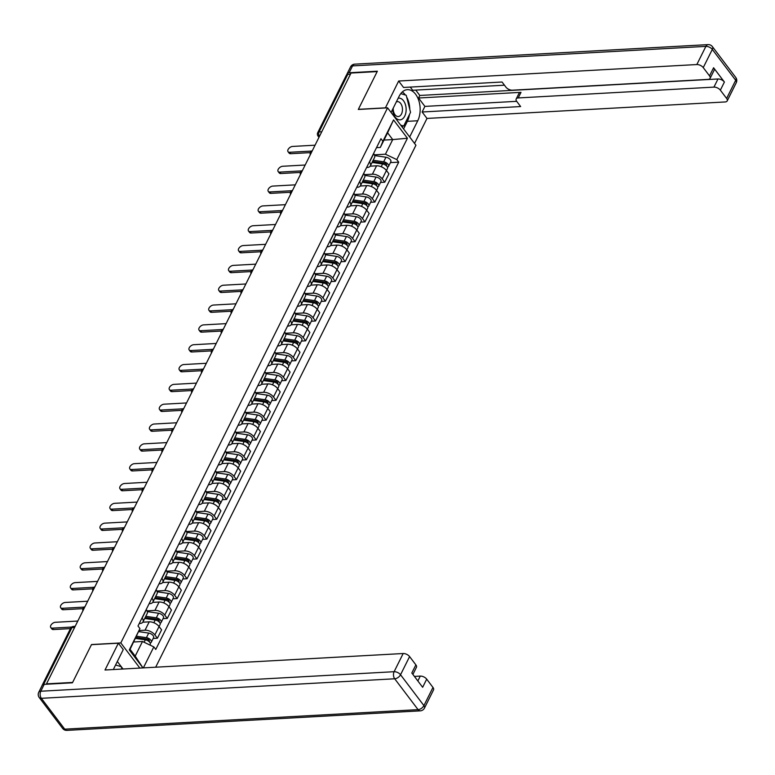 <?xml version="1.0" encoding="UTF-8"?>
<svg xmlns="http://www.w3.org/2000/svg" width="775" height="775" viewBox="0 0 775 775"><rect width="100%" height="100%" fill="white"/><g stroke="black" fill="none" stroke-linecap="round" stroke-linejoin="round"><path stroke-width="1.16" d="M155.678 667.207L415.923 145.245L387.587 107.841L120.803 642.93L91.508 644.548L72.627 682.426L46.481 683.87L351.036 73.034L377.173 71.591L358.292 109.459L387.587 107.841M321.751 131.779L319.087 131.924A3.352 1.782 26.5 0 0 317.74 132.612L346.444 75.03A3.352 1.782 26.5 0 1 347.791 74.352L319.087 131.924A3.352 2.073 86.8 0 0 319.377 136.526M350.455 74.197L347.791 74.352M42.044 685.643A3.352 1.782 -153.5 0 0 41.889 685.865A3.352 1.782 -153.5 0 0 41.802 686.127M139.112 630.559L145.032 630.23A7.711 4.098 26.5 0 1 154.874 634.919L157.393 638.242L161.578 629.852L159.059 626.529A7.711 4.098 -153.5 0 0 149.217 621.841L142.833 622.199M143.007 621.899L147.192 613.509A7.711 4.098 -153.5 0 0 146.339 609.731L142.154 618.121A7.711 4.098 26.5 0 1 143.007 621.899A7.711 4.098 26.5 0 1 139.907 623.478L139.248 623.507M153.159 638.474L157.393 638.242M147.017 610.845L154.922 610.409A7.711 4.098 26.5 0 1 164.765 615.088L167.284 618.411L171.459 610.022L168.94 606.699A7.711 4.098 -153.5 0 0 159.098 602.02L152.714 602.369M151.91 598.126L152.036 598.3A7.711 4.098 26.5 0 1 152.898 602.068A7.711 4.098 26.5 0 1 149.798 603.648L149.139 603.686M163.05 618.644L167.284 618.411M152.898 602.068L157.083 593.679A7.711 4.098 -153.5 0 0 156.221 589.911L156.085 589.736M156.908 591.015L164.804 590.579A7.711 4.098 26.5 0 1 174.646 595.258L177.165 598.581L181.35 590.201L178.831 586.869A7.711 4.098 -153.5 0 0 168.989 582.19L162.605 582.538M161.791 578.295L161.927 578.47A7.711 4.098 26.5 0 1 162.779 582.248A7.711 4.098 26.5 0 1 159.679 583.817L159.02 583.856M172.932 598.823L177.165 598.581M162.779 582.248L166.964 573.858A7.711 4.098 -153.5 0 0 166.102 570.08L165.976 569.906M166.79 571.185L174.685 570.749A7.711 4.098 26.5 0 1 184.528 575.438L187.056 578.76L191.231 570.371L188.713 567.048A7.711 4.098 -153.5 0 0 178.87 562.359L172.486 562.718M171.682 558.465L171.808 558.639A7.711 4.098 26.5 0 1 172.67 562.417A7.711 4.098 26.5 0 1 169.57 563.987L168.902 564.026M182.822 578.993L187.056 578.76M172.67 562.417L176.845 554.028A7.711 4.098 -153.5 0 0 175.993 550.25L175.857 550.076M176.681 551.364L184.576 550.928A7.711 4.098 26.5 0 1 194.418 555.607L196.937 558.93L201.122 550.541L198.603 547.218A7.711 4.098 -153.5 0 0 188.761 542.539L182.377 542.887M181.563 538.644L181.699 538.819A7.711 4.098 26.5 0 1 182.551 542.587A7.711 4.098 26.5 0 1 179.451 544.166L178.792 544.205M192.704 559.163L196.937 558.93M182.551 542.587L186.736 534.198A7.711 4.098 -153.5 0 0 185.874 530.429L185.748 530.255M186.562 531.534L194.457 531.098A7.711 4.098 26.5 0 1 204.3 535.777L206.818 539.1L211.003 530.71L208.485 527.387A7.711 4.098 -153.5 0 0 198.642 522.708L192.258 523.057M191.444 518.814L191.58 518.988A7.711 4.098 26.5 0 1 192.442 522.757A7.711 4.098 26.5 0 1 189.342 524.336L188.674 524.375M202.595 539.342L206.818 539.1M192.442 522.757L196.618 514.377A7.711 4.098 -153.5 0 0 195.765 510.599L195.629 510.425M196.453 511.703L204.348 511.267A7.711 4.098 26.5 0 1 214.191 515.947L216.709 519.279L220.894 510.89L218.376 507.567A7.711 4.098 -153.5 0 0 208.533 502.878L202.139 503.237M201.335 498.984L201.471 499.158A7.711 4.098 26.5 0 1 202.323 502.936A7.711 4.098 26.5 0 1 199.223 504.506L198.565 504.544M212.476 519.512L216.709 519.279M202.323 502.936L206.508 494.547A7.711 4.098 -153.5 0 0 205.646 490.769L205.52 490.594M206.334 491.883L214.229 491.437A7.711 4.098 26.5 0 1 224.072 496.126L226.591 499.449L230.776 491.059L228.257 487.737A7.711 4.098 -153.5 0 0 218.414 483.058L212.03 483.406M211.217 479.163L211.352 479.328A7.711 4.098 26.5 0 1 212.214 483.106A7.711 4.098 26.5 0 1 209.114 484.685L208.446 484.714M222.357 499.681L226.591 499.449M212.214 483.106L216.39 474.717A7.711 4.098 -153.5 0 0 215.537 470.948L215.402 470.774M216.215 472.052L224.12 471.617A7.711 4.098 26.5 0 1 233.963 476.296L236.482 479.618L240.667 471.229L238.138 467.906A7.711 4.098 -153.5 0 0 228.296 463.227L221.912 463.576M221.108 459.333L221.233 459.507A7.711 4.098 26.5 0 1 222.096 463.276A7.711 4.098 26.5 0 1 218.996 464.855L218.337 464.893M232.248 479.851L236.482 479.618M222.096 463.276L226.281 454.886A7.711 4.098 -153.5 0 0 225.418 451.118L225.292 450.943M226.106 452.222L234.002 451.786A7.711 4.098 26.5 0 1 243.844 456.465L246.363 459.798L250.548 451.408L248.029 448.076A7.711 4.098 -153.5 0 0 238.187 443.397L231.803 443.755M230.989 439.502L231.124 439.677A7.711 4.098 26.5 0 1 231.977 443.455A7.711 4.098 26.5 0 1 228.877 445.024L228.218 445.063M242.129 460.03L246.363 459.798M231.977 443.455L236.162 435.066A7.711 4.098 -153.5 0 0 235.309 431.287L235.174 431.113M235.987 432.392L243.892 431.956A7.711 4.098 26.5 0 1 253.735 436.645L256.254 439.968L260.429 431.578L257.91 428.255A7.711 4.098 -153.5 0 0 248.068 423.567L241.684 423.925M240.88 419.672L241.006 419.847A7.711 4.098 26.5 0 1 241.868 423.625A7.711 4.098 26.5 0 1 238.768 425.204L238.109 425.233M252.02 440.2L256.254 439.968M241.868 423.625L246.053 415.235A7.711 4.098 -153.5 0 0 245.191 411.457L245.055 411.293M245.878 412.571L253.774 412.135A7.711 4.098 26.5 0 1 263.616 416.814L266.135 420.137L270.32 411.748L267.801 408.425A7.711 4.098 -153.5 0 0 257.959 403.746L251.575 404.095M250.761 399.852L250.897 400.026A7.711 4.098 26.5 0 1 251.749 403.794A7.711 4.098 26.5 0 1 248.649 405.373L247.99 405.412M261.902 420.37L266.135 420.137M251.749 403.794L255.934 395.405A7.711 4.098 -153.5 0 0 255.072 391.637L254.946 391.462M255.76 392.741L263.655 392.305A7.711 4.098 26.5 0 1 273.498 396.984L276.026 400.317L280.201 391.927L277.683 388.595A7.711 4.098 -153.5 0 0 267.84 383.916L261.456 384.274M260.652 380.021L260.778 380.196A7.711 4.098 26.5 0 1 261.64 383.974A7.711 4.098 26.5 0 1 258.54 385.543L257.872 385.582M271.793 400.549L276.026 400.317M261.64 383.974L265.815 375.584A7.711 4.098 -153.5 0 0 264.963 371.806L264.827 371.632M265.651 372.911L273.546 372.475A7.711 4.098 26.5 0 1 283.388 377.163L285.907 380.486L290.092 372.097L287.573 368.774A7.711 4.098 -153.5 0 0 277.731 364.085L271.347 364.444M270.533 360.191L270.669 360.365A7.711 4.098 26.5 0 1 271.521 364.143A7.711 4.098 26.5 0 1 268.421 365.713L267.762 365.752M281.674 380.719L285.907 380.486M271.521 364.143L275.706 355.754A7.711 4.098 -153.5 0 0 274.844 351.976L274.718 351.802M275.532 353.09L283.427 352.654A7.711 4.098 26.5 0 1 293.27 357.333L295.788 360.656L299.973 352.267L297.455 348.944A7.711 4.098 -153.5 0 0 287.612 344.265L281.228 344.613M280.414 340.37L280.55 340.545A7.711 4.098 26.5 0 1 281.412 344.313A7.711 4.098 26.5 0 1 278.312 345.892L277.644 345.931M291.565 360.888L295.788 360.656M281.412 344.313L285.588 335.924A7.711 4.098 -153.5 0 0 284.735 332.155L284.599 331.981M285.423 333.26L293.318 332.824A7.711 4.098 26.5 0 1 303.161 337.503L305.679 340.826L309.864 332.446L307.346 329.113A7.711 4.098 -153.5 0 0 297.503 324.434L291.109 324.783M290.305 320.54L290.441 320.714A7.711 4.098 26.5 0 1 291.293 324.483A7.711 4.098 26.5 0 1 288.193 326.062L287.535 326.101M301.446 341.068L305.679 340.826M291.293 324.483L295.478 316.103A7.711 4.098 -153.5 0 0 294.616 312.325L294.49 312.151M295.304 313.429L303.199 312.993A7.711 4.098 26.5 0 1 313.042 317.673L315.561 321.005L319.746 312.616L317.227 309.293A7.711 4.098 -153.5 0 0 307.384 304.604L301 304.963M300.187 300.71L300.322 300.884A7.711 4.098 26.5 0 1 301.184 304.662A7.711 4.098 26.5 0 1 298.084 306.232L297.416 306.27M311.327 321.238L315.561 321.005M301.184 304.662L305.36 296.273A7.711 4.098 -153.5 0 0 304.507 292.495L304.372 292.32M305.185 293.609L313.09 293.173A7.711 4.098 26.5 0 1 322.933 297.852L325.452 301.175L329.637 292.785L327.108 289.463A7.711 4.098 -153.5 0 0 317.266 284.783L310.882 285.132M310.077 280.889L310.203 281.054A7.711 4.098 26.5 0 1 311.066 284.832A7.711 4.098 26.5 0 1 307.966 286.411L307.307 286.44M321.218 301.407L325.452 301.175M311.066 284.832L315.251 276.442A7.711 4.098 -153.5 0 0 314.388 272.674L314.262 272.5M315.076 273.778L322.972 273.343A7.711 4.098 26.5 0 1 332.814 278.022L335.333 281.344L339.518 272.955L336.999 269.632A7.711 4.098 -153.5 0 0 327.157 264.953L320.772 265.302M319.959 261.059L320.094 261.233A7.711 4.098 26.5 0 1 320.947 265.002A7.711 4.098 26.5 0 1 317.847 266.581L317.188 266.619M331.099 281.577L335.333 281.344M320.947 265.002L325.132 256.612A7.711 4.098 -153.5 0 0 324.279 252.844L324.144 252.669M324.957 253.948L332.863 253.512A7.711 4.098 26.5 0 1 342.705 258.191L345.224 261.524L349.399 253.134L346.88 249.802A7.711 4.098 -153.5 0 0 337.038 245.123L330.654 245.481M329.85 241.228L329.976 241.403A7.711 4.098 26.5 0 1 330.838 245.181A7.711 4.098 26.5 0 1 327.738 246.75L327.079 246.789M340.99 261.756L345.224 261.524M330.838 245.181L335.023 236.792A7.711 4.098 -153.5 0 0 334.161 233.013L334.025 232.839M334.848 234.118L342.744 233.682A7.711 4.098 26.5 0 1 352.586 238.371L355.105 241.693L359.29 233.304L356.771 229.981A7.711 4.098 -153.5 0 0 346.929 225.302L340.545 225.651M339.731 221.398L339.867 221.572A7.711 4.098 26.5 0 1 340.719 225.351A7.711 4.098 26.5 0 1 337.619 226.93L336.96 226.959M350.872 241.926L355.105 241.693M340.719 225.351L344.904 216.961A7.711 4.098 -153.5 0 0 344.042 213.183L343.916 213.018M344.73 214.297L352.625 213.861A7.711 4.098 26.5 0 1 362.477 218.54L364.996 221.863L369.171 213.474L366.653 210.151A7.711 4.098 -153.5 0 0 356.81 205.472L350.426 205.821M349.622 201.578L349.748 201.752A7.711 4.098 26.5 0 1 350.61 205.52A7.711 4.098 26.5 0 1 347.51 207.099L346.842 207.138M360.762 222.096L364.996 221.863M350.61 205.52L354.785 197.131A7.711 4.098 -153.5 0 0 353.933 193.362L353.797 193.188M354.621 194.467L362.516 194.031A7.711 4.098 26.5 0 1 372.358 198.71L374.877 202.042L379.062 193.653L376.543 190.321A7.711 4.098 -153.5 0 0 366.701 185.642L360.317 186M359.503 181.747L359.639 181.922A7.711 4.098 26.5 0 1 360.491 185.7A7.711 4.098 26.5 0 1 357.391 187.269L356.733 187.308M370.644 202.275L374.877 202.042M360.491 185.7L364.676 177.31A7.711 4.098 -153.5 0 0 363.814 173.532L363.688 173.358M364.502 174.637L372.397 174.201A7.711 4.098 26.5 0 1 382.24 178.889L384.758 182.212L388.943 173.823L386.425 170.5A7.711 4.098 -153.5 0 0 376.582 165.811L370.198 166.17M369.394 161.917L369.52 162.091A7.711 4.098 26.5 0 1 370.382 165.869A7.711 4.098 26.5 0 1 367.282 167.448L366.614 167.477M380.535 182.445L384.758 182.212M370.382 165.869L374.558 157.48A7.711 4.098 -153.5 0 0 373.705 153.702L373.569 153.528M135.199 656.115L142.958 667.905L129.299 649.925L139.946 628.573L130.074 649.353L135.199 656.115L142.484 641.497L133.746 641.981M383.993 140.072L392.722 139.587L387.607 132.825L380.322 147.444L382.898 141.282L380.961 138.715L137.998 626.016L139.946 628.573M382.898 141.282L393.545 119.922L407.427 138.241L396.781 159.592L385.437 154.206L392.722 139.587L407.427 138.241M142.484 641.497L153.818 646.893L155.765 649.45L398.718 162.159L396.781 159.592M153.818 646.893L143.356 667.885M139.858 668.079L120.803 642.93M374.393 154.816L385.437 154.206M380.322 147.444L376.505 147.657M390.416 162.614L398.718 162.159M129.299 649.925L130.074 649.353M387.607 132.825L393.545 119.922M70.438 628.622L53.465 629.552A3.856 2.228 142.8 0 1 51.848 628.961L50.772 627.547A3.856 2.228 -37.2 0 0 52.39 628.137L71.629 627.072M77.81 621.046L55.306 622.296A3.856 2.228 -37.2 0 0 51.518 624.359A3.856 2.228 -37.2 0 0 50.772 627.547M135.538 638.397L145.342 639.83A4.195 2.228 26.5 0 1 149.168 641.671A4.195 2.228 26.5 0 1 150.224 644.374L149.895 645.023M135.78 637.903L138.212 637.777M136.013 637.447L147.008 639.055A2.015 1.066 26.5 0 1 148.839 639.947A2.015 1.066 26.5 0 1 149.352 641.245A2.015 1.066 26.5 0 1 149.023 641.545M136.613 636.236L146.417 637.66A4.195 2.228 26.5 0 1 150.243 639.511A4.195 2.228 26.5 0 1 151.299 642.213A4.195 2.228 26.5 0 1 150.156 642.998M138.667 631.625L148.703 633.088A4.195 2.228 26.5 0 1 152.52 634.938A4.195 2.228 26.5 0 1 153.576 637.641L151.299 642.213M82.973 608.646L63.347 609.731A3.856 2.228 142.8 0 1 61.738 609.131L60.663 607.716A3.856 2.228 -37.2 0 0 62.271 608.307L84.146 607.106M87.691 601.226L65.187 602.466A3.856 2.228 -37.2 0 0 61.409 604.529A3.856 2.228 -37.2 0 0 60.663 607.716M92.855 588.816L73.237 589.901A3.856 2.228 142.8 0 1 71.62 589.31L70.544 587.886A3.856 2.228 -37.2 0 0 72.162 588.487L94.027 587.276M97.573 581.395L75.078 582.635A3.856 2.228 -37.2 0 0 71.29 584.699A3.856 2.228 -37.2 0 0 70.544 587.886M44.194 684.364L40.775 691.232A5.028 2.674 -153.5 0 0 38.75 692.259L42.17 685.391A5.028 2.674 26.5 0 1 44.194 684.364L72.433 682.804L91.45 644.674L118.372 643.182L123.244 649.615L114.245 667.663A18.862 11.683 86.8 0 0 113.441 669.542M118.372 643.182L105.003 670.007L403.174 653.519A5.028 2.674 26.5 0 1 409.597 656.58L415.875 664.863A5.028 2.674 26.5 0 1 416.437 667.323L412.901 674.415M123.022 669.009L121.346 666.791M121.268 666.694L117.325 661.492M417.851 680.963L420.282 676.091A5.028 2.674 26.5 0 1 426.696 679.142L432.973 687.435A5.028 2.674 26.5 0 1 433.535 689.895L424.477 708.069A5.028 2.674 -153.5 0 0 423.915 705.608L432.973 687.435M415.875 664.863L411.816 673L422.646 687.28L426.696 679.142M420.282 676.091L414.412 676.42M385.369 107.967L398.65 81.026L696.832 64.548L705.889 46.374L352.548 65.904L349.128 72.763L377.367 71.203L358.36 109.333L385.282 107.851M391.075 112.443L399.154 96.236A18.862 11.683 86.8 0 1 407.408 89.668A18.862 11.683 86.8 0 1 418.713 100.333A18.862 11.683 86.8 0 1 417.744 120.764L409.665 136.981M414.538 143.414L426.996 118.43L422.113 111.997L520.635 106.553L516.751 101.428A5.028 2.674 -153.5 0 1 516.189 98.968A5.028 2.674 -153.5 0 1 518.213 97.941L713.93 87.12L717.989 78.982A5.028 2.674 26.5 0 1 724.402 82.034L713.581 67.754A5.028 2.674 26.5 0 1 714.143 70.215L710.084 78.352A5.028 2.674 -153.5 0 0 709.532 75.892L703.245 67.599A5.028 2.674 -153.5 0 0 696.832 64.548M415.739 90.094L419.808 95.461L418.548 98.008L424.903 106.398L422.113 111.997M410.275 87.091L412.678 90.268L504.448 85.192M710.084 78.352A5.028 2.674 -153.5 0 1 708.069 79.379L512.343 90.191A5.028 2.674 -153.5 0 1 505.93 87.139L502.045 82.014L403.533 87.459L398.65 81.026M426.996 118.43L725.167 101.951A5.028 2.674 -153.5 0 0 727.192 100.915A5.028 2.674 -153.5 0 0 726.63 98.454L720.353 90.171A5.028 2.674 -153.5 0 0 713.93 87.12M349.128 72.763A5.028 2.674 -153.5 0 0 347.103 73.79A5.028 2.674 -153.5 0 0 346.948 74.545M418.548 98.008L521.003 92.341L518.213 97.941M419.808 95.461L717.989 78.982M424.903 106.398L516.683 101.331M516.189 98.968L518.979 93.368A5.028 2.674 26.5 0 1 521.003 92.341M403.572 128.95L407.369 121.336A18.862 11.683 86.8 0 0 409.462 114.487M409.781 109.343A18.862 11.683 86.8 0 0 406.681 97.069M405.393 95.025A18.862 11.683 86.8 0 0 402.332 91.925M402.254 127.207L402.797 126.102M405.141 94.957L400.782 93.61L406.226 95.277L410.537 112.336L403.688 126.054L400.704 125.162M115.582 664.998L121.326 666.713L121.917 669.067M392.644 109.294A10.898 6.752 86.8 0 0 395.269 117.258A10.898 6.752 86.8 0 0 404.753 116.085A10.898 6.752 86.8 0 0 403.504 100.74A10.898 6.752 86.8 0 0 398.176 98.202M393.206 108.161A7.459 4.621 86.8 0 0 395.008 114.739A7.459 4.621 86.8 0 0 398.243 116.531A7.459 4.621 86.8 0 0 402.283 111.552A7.459 4.621 86.8 0 0 400.656 103.433A7.459 4.621 86.8 0 0 397.42 101.641A7.459 4.621 86.8 0 0 396.325 101.922M401.479 126.18L403.688 126.054M144.722 618.46L155.233 620A4.195 2.228 26.5 0 1 159.049 621.85A4.195 2.228 26.5 0 1 160.105 624.543L159.098 626.578M144.896 618.121L148.093 617.946M145.196 617.52L156.889 619.225A2.015 1.066 26.5 0 1 158.73 620.116A2.015 1.066 26.5 0 1 159.233 621.414A2.015 1.066 26.5 0 1 158.904 621.715M145.797 616.299L156.308 617.84A4.195 2.228 26.5 0 1 160.125 619.69A4.195 2.228 26.5 0 1 161.181 622.383A4.195 2.228 26.5 0 1 160.047 623.168M147.308 611.611L158.584 613.257A4.195 2.228 26.5 0 1 162.411 615.108A4.195 2.228 26.5 0 1 163.467 617.811L161.181 622.383M154.612 598.639L165.114 600.17A4.195 2.228 26.5 0 1 168.94 602.02A4.195 2.228 26.5 0 1 169.996 604.723L168.979 606.748M154.777 598.29L157.984 598.116M155.078 597.69L166.78 599.404A2.015 1.066 26.5 0 1 168.611 600.286A2.015 1.066 26.5 0 1 169.124 601.584A2.015 1.066 26.5 0 1 168.795 601.884M155.688 596.479L166.189 598.009A4.195 2.228 26.5 0 1 170.016 599.86A4.195 2.228 26.5 0 1 171.072 602.553A4.195 2.228 26.5 0 1 169.928 603.337M157.199 591.79L168.475 593.437A4.195 2.228 26.5 0 1 172.292 595.287A4.195 2.228 26.5 0 1 173.348 597.98L171.072 602.553M102.746 568.986L83.119 570.071A3.856 2.228 142.8 0 1 81.511 569.48L80.435 568.065A3.856 2.228 -37.2 0 0 82.043 568.656L103.908 567.445M107.463 561.565L84.959 562.815A3.856 2.228 -37.2 0 0 81.181 564.878A3.856 2.228 -37.2 0 0 80.435 568.065M112.627 549.165L93.01 550.25A3.856 2.228 142.8 0 1 91.392 549.649L90.317 548.235A3.856 2.228 -37.2 0 0 91.934 548.826L113.799 547.625M117.345 541.735L94.85 542.984A3.856 2.228 -37.2 0 0 91.062 545.048A3.856 2.228 -37.2 0 0 90.317 548.235M122.508 529.335L102.891 530.42A3.856 2.228 142.8 0 1 101.273 529.829L100.207 528.405A3.856 2.228 -37.2 0 0 101.816 529.005L123.68 527.794M127.236 521.914L104.732 523.154A3.856 2.228 -37.2 0 0 100.944 525.217A3.856 2.228 -37.2 0 0 100.207 528.405M164.494 578.809L174.995 580.339A4.195 2.228 26.5 0 1 178.822 582.19A4.195 2.228 26.5 0 1 179.877 584.893L178.87 586.917M164.668 578.47L167.865 578.286M164.968 577.869L176.661 579.574A2.015 1.066 26.5 0 1 178.502 580.465A2.015 1.066 26.5 0 1 179.006 581.754A2.015 1.066 26.5 0 1 178.676 582.064M165.569 576.648L176.08 578.179A4.195 2.228 26.5 0 1 179.897 580.029A4.195 2.228 26.5 0 1 180.953 582.732A4.195 2.228 26.5 0 1 179.819 583.507M167.08 571.96L178.357 573.607A4.195 2.228 26.5 0 1 182.183 575.457A4.195 2.228 26.5 0 1 183.239 578.15L180.953 582.732M174.375 558.978L184.886 560.519A4.195 2.228 26.5 0 1 188.703 562.359A4.195 2.228 26.5 0 1 189.768 565.062L188.751 567.097M174.549 558.639L177.756 558.465M174.85 558.039L186.552 559.744A2.015 1.066 26.5 0 1 188.383 560.635A2.015 1.066 26.5 0 1 188.887 561.933A2.015 1.066 26.5 0 1 188.557 562.233M175.46 556.818L185.961 558.358A4.195 2.228 26.5 0 1 189.788 560.199A4.195 2.228 26.5 0 1 190.844 562.902A4.195 2.228 26.5 0 1 189.701 563.687M176.971 552.129L188.248 553.776A4.195 2.228 26.5 0 1 192.064 555.627A4.195 2.228 26.5 0 1 193.12 558.329L190.844 562.902M184.266 539.158L194.767 540.688A4.195 2.228 26.5 0 1 198.594 542.539A4.195 2.228 26.5 0 1 199.65 545.232L198.632 547.266M184.44 538.809L187.637 538.635M184.731 538.208L196.433 539.923A2.015 1.066 26.5 0 1 198.274 540.805A2.015 1.066 26.5 0 1 198.778 542.103A2.015 1.066 26.5 0 1 198.448 542.403M185.341 536.998L195.852 538.528A4.195 2.228 26.5 0 1 199.669 540.378A4.195 2.228 26.5 0 1 200.725 543.072A4.195 2.228 26.5 0 1 199.592 543.856M186.852 532.309L198.129 533.956A4.195 2.228 26.5 0 1 201.955 535.796A4.195 2.228 26.5 0 1 203.011 538.499L200.725 543.072M132.399 509.504L112.782 510.589A3.856 2.228 142.8 0 1 111.164 509.998L110.089 508.584A3.856 2.228 -37.2 0 0 111.707 509.175L133.571 507.964M137.117 502.084L114.622 503.324A3.856 2.228 -37.2 0 0 110.835 505.397A3.856 2.228 -37.2 0 0 110.089 508.584M194.147 519.327L204.658 520.858A4.195 2.228 26.5 0 1 208.475 522.708A4.195 2.228 26.5 0 1 209.531 525.411L208.523 527.436M194.322 518.988L197.528 518.804M194.622 518.388L206.324 520.093A2.015 1.066 26.5 0 1 208.155 520.984A2.015 1.066 26.5 0 1 208.659 522.273A2.015 1.066 26.5 0 1 208.33 522.583M195.232 517.167L205.733 518.698A4.195 2.228 26.5 0 1 209.55 520.548A4.195 2.228 26.5 0 1 210.616 523.251A4.195 2.228 26.5 0 1 209.473 524.026M196.743 512.478L208.02 514.125A4.195 2.228 26.5 0 1 211.837 515.976A4.195 2.228 26.5 0 1 212.892 518.669L210.616 523.251M142.28 489.684L122.663 490.769A3.856 2.228 142.8 0 1 121.045 490.168L119.97 488.754A3.856 2.228 -37.2 0 0 121.588 489.345L143.453 488.134M147.008 482.253L124.504 483.503A3.856 2.228 -37.2 0 0 120.716 485.567A3.856 2.228 -37.2 0 0 119.97 488.754M204.038 499.497L214.539 501.038A4.195 2.228 26.5 0 1 218.366 502.878A4.195 2.228 26.5 0 1 219.422 505.581L218.405 507.615M204.203 499.158L207.409 498.984M204.503 498.558L216.206 500.262A2.015 1.066 26.5 0 1 218.037 501.154A2.015 1.066 26.5 0 1 218.55 502.452A2.015 1.066 26.5 0 1 218.221 502.752M205.113 497.337L215.615 498.877A4.195 2.228 26.5 0 1 219.441 500.718A4.195 2.228 26.5 0 1 220.497 503.421A4.195 2.228 26.5 0 1 219.364 504.205M206.625 492.648L217.901 494.295A4.195 2.228 26.5 0 1 221.718 496.145A4.195 2.228 26.5 0 1 222.783 498.848L220.497 503.421M152.171 469.853L132.544 470.938A3.856 2.228 142.8 0 1 130.936 470.338L129.861 468.923A3.856 2.228 -37.2 0 0 131.479 469.524L153.343 468.313M156.889 462.433L134.395 463.673A3.856 2.228 -37.2 0 0 130.607 465.736A3.856 2.228 -37.2 0 0 129.861 468.923M213.919 479.677L224.43 481.207A4.195 2.228 26.5 0 1 228.247 483.058A4.195 2.228 26.5 0 1 229.303 485.751L228.296 487.785M214.094 479.328L217.3 479.153M214.394 478.727L226.087 480.442A2.015 1.066 26.5 0 1 227.928 481.323A2.015 1.066 26.5 0 1 228.431 482.622A2.015 1.066 26.5 0 1 228.102 482.922M214.995 477.507L225.506 479.047A4.195 2.228 26.5 0 1 229.322 480.897A4.195 2.228 26.5 0 1 230.388 483.59A4.195 2.228 26.5 0 1 229.245 484.375M216.516 472.827L227.782 474.474A4.195 2.228 26.5 0 1 231.609 476.315A4.195 2.228 26.5 0 1 232.665 479.018L230.388 483.59M162.053 450.023L142.435 451.108A3.856 2.228 142.8 0 1 140.818 450.517L139.742 449.093A3.856 2.228 -37.2 0 0 141.36 449.694L163.225 448.483M166.78 442.603L144.276 443.843A3.856 2.228 -37.2 0 0 140.488 445.916A3.856 2.228 -37.2 0 0 139.742 449.093M223.81 459.846L234.312 461.377A4.195 2.228 26.5 0 1 238.138 463.227A4.195 2.228 26.5 0 1 239.194 465.93L238.177 467.955M223.975 459.507L227.182 459.323M224.275 458.897L235.978 460.612A2.015 1.066 26.5 0 1 237.809 461.493A2.015 1.066 26.5 0 1 238.322 462.791A2.015 1.066 26.5 0 1 237.993 463.092M224.886 457.686L235.387 459.217A4.195 2.228 26.5 0 1 239.213 461.067A4.195 2.228 26.5 0 1 240.269 463.77A4.195 2.228 26.5 0 1 239.126 464.545M226.397 452.997L237.673 454.644A4.195 2.228 26.5 0 1 241.49 456.494A4.195 2.228 26.5 0 1 242.546 459.188L240.269 463.77M171.943 430.202L152.317 431.278A3.856 2.228 142.8 0 1 150.708 430.687L149.633 429.272A3.856 2.228 -37.2 0 0 151.241 429.863L173.116 428.653M176.661 422.772L154.157 424.022A3.856 2.228 -37.2 0 0 150.379 426.085A3.856 2.228 -37.2 0 0 149.633 429.272M233.692 440.016L244.203 441.556A4.195 2.228 26.5 0 1 248.019 443.397A4.195 2.228 26.5 0 1 249.075 446.1L248.068 448.124M233.866 439.677L237.063 439.502M234.166 439.076L245.859 440.781A2.015 1.066 26.5 0 1 247.7 441.673A2.015 1.066 26.5 0 1 248.203 442.971A2.015 1.066 26.5 0 1 247.874 443.271M234.767 437.856L245.278 439.396A4.195 2.228 26.5 0 1 249.095 441.237A4.195 2.228 26.5 0 1 250.151 443.939A4.195 2.228 26.5 0 1 249.017 444.724M236.278 433.167L247.554 434.814A4.195 2.228 26.5 0 1 251.381 436.664A4.195 2.228 26.5 0 1 252.437 439.367L250.151 443.939M181.825 410.372L162.208 411.457A3.856 2.228 142.8 0 1 160.59 410.857L159.514 409.442A3.856 2.228 -37.2 0 0 161.132 410.033L182.997 408.832M186.542 402.952L164.048 404.192A3.856 2.228 -37.2 0 0 160.26 406.255A3.856 2.228 -37.2 0 0 159.514 409.442M243.583 420.186L254.084 421.726A4.195 2.228 26.5 0 1 257.91 423.576A4.195 2.228 26.5 0 1 258.966 426.269L257.949 428.304M243.747 419.847L246.954 419.672M244.047 419.246L255.75 420.961A2.015 1.066 26.5 0 1 257.581 421.842A2.015 1.066 26.5 0 1 258.094 423.14A2.015 1.066 26.5 0 1 257.765 423.441M244.658 418.025L255.159 419.566A4.195 2.228 26.5 0 1 258.986 421.416A4.195 2.228 26.5 0 1 260.042 424.109A4.195 2.228 26.5 0 1 258.898 424.894M246.169 413.337L257.445 414.983A4.195 2.228 26.5 0 1 261.262 416.834A4.195 2.228 26.5 0 1 262.318 419.537L260.042 424.109M191.716 390.542L172.089 391.627A3.856 2.228 142.8 0 1 170.481 391.036L169.405 389.612A3.856 2.228 -37.2 0 0 171.013 390.213L192.878 389.002M196.433 383.121L173.929 384.361A3.856 2.228 -37.2 0 0 170.151 386.425A3.856 2.228 -37.2 0 0 169.405 389.612M253.464 400.365L263.975 401.896A4.195 2.228 26.5 0 1 267.792 403.746A4.195 2.228 26.5 0 1 268.847 406.449L267.84 408.473M253.638 400.016L256.835 399.842M253.938 399.416L265.631 401.13A2.015 1.066 26.5 0 1 267.472 402.012A2.015 1.066 26.5 0 1 267.976 403.31A2.015 1.066 26.5 0 1 267.646 403.61M254.539 398.205L265.05 399.735A4.195 2.228 26.5 0 1 268.867 401.586A4.195 2.228 26.5 0 1 269.923 404.288A4.195 2.228 26.5 0 1 268.789 405.063M256.05 393.516L267.327 395.163A4.195 2.228 26.5 0 1 271.153 397.013A4.195 2.228 26.5 0 1 272.209 399.706L269.923 404.288M201.597 370.712L181.98 371.797A3.856 2.228 142.8 0 1 180.362 371.206L179.287 369.791A3.856 2.228 -37.2 0 0 180.904 370.382L202.769 369.171M206.315 363.291L183.82 364.541A3.856 2.228 -37.2 0 0 180.032 366.604A3.856 2.228 -37.2 0 0 179.287 369.791M263.355 380.535L273.856 382.065A4.195 2.228 26.5 0 1 277.673 383.916A4.195 2.228 26.5 0 1 278.738 386.618L277.721 388.643M263.519 380.196L266.726 380.012M263.82 379.595L275.522 381.3A2.015 1.066 26.5 0 1 277.353 382.191A2.015 1.066 26.5 0 1 277.857 383.48A2.015 1.066 26.5 0 1 277.528 383.79M264.43 378.374L274.931 379.905A4.195 2.228 26.5 0 1 278.758 381.755A4.195 2.228 26.5 0 1 279.814 384.458A4.195 2.228 26.5 0 1 278.671 385.233M265.941 373.686L277.218 375.332A4.195 2.228 26.5 0 1 281.034 377.183A4.195 2.228 26.5 0 1 282.09 379.876L279.814 384.458M211.478 350.891L191.861 351.976A3.856 2.228 142.8 0 1 190.243 351.375L189.178 349.961A3.856 2.228 -37.2 0 0 190.786 350.552L212.65 349.351M216.206 343.461L193.702 344.71A3.856 2.228 -37.2 0 0 189.914 346.774A3.856 2.228 -37.2 0 0 189.178 349.961M273.236 360.704L283.737 362.245A4.195 2.228 26.5 0 1 287.564 364.085A4.195 2.228 26.5 0 1 288.62 366.788L287.612 368.823M273.41 360.365L276.607 360.191M273.701 359.765L285.403 361.47A2.015 1.066 26.5 0 1 287.244 362.361A2.015 1.066 26.5 0 1 287.748 363.659A2.015 1.066 26.5 0 1 287.418 363.959M274.311 358.544L284.822 360.084A4.195 2.228 26.5 0 1 288.639 361.925A4.195 2.228 26.5 0 1 289.695 364.628A4.195 2.228 26.5 0 1 288.562 365.412M275.823 353.855L287.099 355.502A4.195 2.228 26.5 0 1 290.925 357.353A4.195 2.228 26.5 0 1 291.981 360.055L289.695 364.628M221.369 331.061L201.752 332.146A3.856 2.228 142.8 0 1 200.134 331.555L199.059 330.131A3.856 2.228 -37.2 0 0 200.677 330.731L222.541 329.52M226.087 323.64L203.593 324.88A3.856 2.228 -37.2 0 0 199.805 326.943A3.856 2.228 -37.2 0 0 199.059 330.131M283.117 340.884L293.628 342.414A4.195 2.228 26.5 0 1 297.445 344.265A4.195 2.228 26.5 0 1 298.501 346.958L297.493 348.992M283.292 340.535L286.498 340.361M283.592 339.934L295.294 341.649A2.015 1.066 26.5 0 1 297.125 342.531A2.015 1.066 26.5 0 1 297.629 343.829A2.015 1.066 26.5 0 1 297.3 344.129M284.202 338.723L294.703 340.254A4.195 2.228 26.5 0 1 298.53 342.104A4.195 2.228 26.5 0 1 299.586 344.798A4.195 2.228 26.5 0 1 298.443 345.582M285.713 334.035L296.99 335.682A4.195 2.228 26.5 0 1 300.807 337.522A4.195 2.228 26.5 0 1 301.863 340.225L299.586 344.798M231.25 311.23L211.633 312.315A3.856 2.228 142.8 0 1 210.015 311.724L208.94 310.31A3.856 2.228 -37.2 0 0 210.558 310.901L232.422 309.69M235.978 303.81L213.474 305.05A3.856 2.228 -37.2 0 0 209.686 307.123A3.856 2.228 -37.2 0 0 208.94 310.31M293.008 321.053L303.509 322.584A4.195 2.228 26.5 0 1 307.336 324.434A4.195 2.228 26.5 0 1 308.392 327.137L307.375 329.162M293.173 320.714L296.379 320.53M293.473 320.114L305.176 321.819A2.015 1.066 26.5 0 1 307.007 322.71A2.015 1.066 26.5 0 1 307.52 323.998A2.015 1.066 26.5 0 1 307.191 324.308M294.083 318.893L304.585 320.424A4.195 2.228 26.5 0 1 308.411 322.274A4.195 2.228 26.5 0 1 309.467 324.977A4.195 2.228 26.5 0 1 308.334 325.752M295.595 314.204L306.871 315.851A4.195 2.228 26.5 0 1 310.688 317.702A4.195 2.228 26.5 0 1 311.753 320.395L309.467 324.977M241.141 291.41L221.514 292.495A3.856 2.228 142.8 0 1 219.906 291.894L218.831 290.48A3.856 2.228 -37.2 0 0 220.449 291.071L242.313 289.869M245.859 283.979L223.365 285.229A3.856 2.228 -37.2 0 0 219.577 287.293A3.856 2.228 -37.2 0 0 218.831 290.48M302.889 301.223L313.4 302.763A4.195 2.228 26.5 0 1 317.217 304.604A4.195 2.228 26.5 0 1 318.273 307.307L317.266 309.341M303.064 300.884L306.27 300.71M303.364 300.283L315.067 301.988A2.015 1.066 26.5 0 1 316.897 302.88A2.015 1.066 26.5 0 1 317.401 304.178A2.015 1.066 26.5 0 1 317.072 304.478M303.965 299.063L314.476 300.603A4.195 2.228 26.5 0 1 318.293 302.444A4.195 2.228 26.5 0 1 319.358 305.147A4.195 2.228 26.5 0 1 318.215 305.931M305.486 294.374L316.752 296.021A4.195 2.228 26.5 0 1 320.579 297.871A4.195 2.228 26.5 0 1 321.635 300.574L319.358 305.147M251.023 271.579L231.405 272.664A3.856 2.228 142.8 0 1 229.787 272.064L228.712 270.649A3.856 2.228 -37.2 0 0 230.33 271.25L252.195 270.039M255.75 264.159L233.246 265.399A3.856 2.228 -37.2 0 0 229.458 267.462A3.856 2.228 -37.2 0 0 228.712 270.649M312.78 281.403L323.282 282.933A4.195 2.228 26.5 0 1 327.108 284.783A4.195 2.228 26.5 0 1 328.164 287.477L327.147 289.511M312.945 281.054L316.152 280.879M313.245 280.453L324.948 282.168A2.015 1.066 26.5 0 1 326.779 283.049A2.015 1.066 26.5 0 1 327.292 284.347A2.015 1.066 26.5 0 1 326.963 284.648M313.856 279.242L324.357 280.773A4.195 2.228 26.5 0 1 328.183 282.623A4.195 2.228 26.5 0 1 329.239 285.316A4.195 2.228 26.5 0 1 328.096 286.101M315.367 274.553L326.643 276.2A4.195 2.228 26.5 0 1 330.46 278.041A4.195 2.228 26.5 0 1 331.516 280.744L329.239 285.316M260.913 251.749L241.287 252.834A3.856 2.228 142.8 0 1 239.678 252.243L238.603 250.819A3.856 2.228 -37.2 0 0 240.211 251.42L262.086 250.209M265.631 244.328L243.127 245.568A3.856 2.228 -37.2 0 0 239.349 247.642A3.856 2.228 -37.2 0 0 238.603 250.819M322.662 261.572L333.173 263.103A4.195 2.228 26.5 0 1 336.989 264.953A4.195 2.228 26.5 0 1 338.045 267.656L337.038 269.681M322.836 261.233L326.033 261.049M323.136 260.632L334.829 262.338A2.015 1.066 26.5 0 1 336.67 263.229A2.015 1.066 26.5 0 1 337.173 264.517A2.015 1.066 26.5 0 1 336.844 264.817M323.737 259.412L334.248 260.942A4.195 2.228 26.5 0 1 338.065 262.793A4.195 2.228 26.5 0 1 339.121 265.496A4.195 2.228 26.5 0 1 337.987 266.271M325.248 254.723L336.524 256.37A4.195 2.228 26.5 0 1 340.351 258.22A4.195 2.228 26.5 0 1 341.407 260.913L339.121 265.496M270.795 231.928L251.177 233.013A3.856 2.228 142.8 0 1 249.56 232.413L248.484 230.998A3.856 2.228 -37.2 0 0 250.102 231.589L271.967 230.378M275.512 224.498L253.018 225.748A3.856 2.228 -37.2 0 0 249.23 227.811A3.856 2.228 -37.2 0 0 248.484 230.998M332.552 241.742L343.054 243.282A4.195 2.228 26.5 0 1 346.88 245.123A4.195 2.228 26.5 0 1 347.936 247.826L346.919 249.86M332.717 241.403L335.924 241.228M333.017 240.802L344.72 242.507A2.015 1.066 26.5 0 1 346.551 243.398A2.015 1.066 26.5 0 1 347.064 244.697A2.015 1.066 26.5 0 1 346.735 244.997M333.628 239.582L344.129 241.122A4.195 2.228 26.5 0 1 347.956 242.963A4.195 2.228 26.5 0 1 349.012 245.665A4.195 2.228 26.5 0 1 347.868 246.45M335.139 234.893L346.415 236.54A4.195 2.228 26.5 0 1 350.232 238.39A4.195 2.228 26.5 0 1 351.288 241.093L349.012 245.665M280.686 212.098L261.059 213.183A3.856 2.228 142.8 0 1 259.451 212.583L258.375 211.168A3.856 2.228 -37.2 0 0 259.983 211.759L281.848 210.558M285.403 204.678L262.899 205.917A3.856 2.228 -37.2 0 0 259.121 207.981A3.856 2.228 -37.2 0 0 258.375 211.168M342.434 221.912L352.945 223.452A4.195 2.228 26.5 0 1 356.762 225.302A4.195 2.228 26.5 0 1 357.817 227.995L356.81 230.03M342.608 221.572L345.805 221.398M342.908 220.972L354.601 222.687A2.015 1.066 26.5 0 1 356.442 223.568A2.015 1.066 26.5 0 1 356.946 224.866A2.015 1.066 26.5 0 1 356.616 225.167M343.509 219.751L354.02 221.292A4.195 2.228 26.5 0 1 357.837 223.142A4.195 2.228 26.5 0 1 358.893 225.835A4.195 2.228 26.5 0 1 357.759 226.62M345.02 215.072L356.297 216.719A4.195 2.228 26.5 0 1 360.123 218.56A4.195 2.228 26.5 0 1 361.179 221.263L358.893 225.835M290.567 192.268L270.95 193.353A3.856 2.228 142.8 0 1 269.332 192.762L268.257 191.338A3.856 2.228 -37.2 0 0 269.874 191.938L291.739 190.727M295.285 184.847L272.79 186.087A3.856 2.228 -37.2 0 0 269.002 188.16A3.856 2.228 -37.2 0 0 268.257 191.338M352.325 202.091L362.826 203.622A4.195 2.228 26.5 0 1 366.643 205.472A4.195 2.228 26.5 0 1 367.708 208.175L366.691 210.199M352.489 201.752L355.696 201.568M352.79 201.142L364.492 202.856A2.015 1.066 26.5 0 1 366.323 203.738A2.015 1.066 26.5 0 1 366.827 205.036A2.015 1.066 26.5 0 1 366.498 205.336M353.4 199.931L363.901 201.461A4.195 2.228 26.5 0 1 367.728 203.312A4.195 2.228 26.5 0 1 368.784 206.014A4.195 2.228 26.5 0 1 367.641 206.789M354.911 195.242L366.188 196.889A4.195 2.228 26.5 0 1 370.004 198.739A4.195 2.228 26.5 0 1 371.06 201.432L368.784 206.014M300.448 172.438L280.831 173.523A3.856 2.228 142.8 0 1 279.213 172.932L278.147 171.517A3.856 2.228 -37.2 0 0 279.756 172.108L301.62 170.897M305.176 165.017L282.672 166.267A3.856 2.228 -37.2 0 0 278.884 168.33A3.856 2.228 -37.2 0 0 278.147 171.517M362.206 182.261L372.707 183.791A4.195 2.228 26.5 0 1 376.534 185.642A4.195 2.228 26.5 0 1 377.59 188.344L376.582 190.369M362.38 181.922L365.577 181.747M362.671 181.321L374.373 183.026A2.015 1.066 26.5 0 1 376.214 183.917A2.015 1.066 26.5 0 1 376.718 185.206A2.015 1.066 26.5 0 1 376.388 185.516M363.281 180.1L373.792 181.631A4.195 2.228 26.5 0 1 377.609 183.481A4.195 2.228 26.5 0 1 378.665 186.184A4.195 2.228 26.5 0 1 377.532 186.969M364.793 175.412L376.069 177.058A4.195 2.228 26.5 0 1 379.895 178.909A4.195 2.228 26.5 0 1 380.951 181.612L378.665 186.184M310.339 152.617L290.722 153.702A3.856 2.228 142.8 0 1 289.104 153.101L288.029 151.687A3.856 2.228 -37.2 0 0 289.647 152.278L311.511 151.077M315.057 145.196L292.562 146.436A3.856 2.228 -37.2 0 0 288.775 148.5A3.856 2.228 -37.2 0 0 288.029 151.687M372.087 162.43L382.598 163.971A4.195 2.228 26.5 0 1 386.415 165.821A4.195 2.228 26.5 0 1 387.471 168.514L386.463 170.548M372.262 162.091L375.468 161.917M372.562 161.491L384.264 163.196A2.015 1.066 26.5 0 1 386.095 164.087A2.015 1.066 26.5 0 1 386.599 165.385A2.015 1.066 26.5 0 1 386.27 165.685M373.172 160.27L383.673 161.81A4.195 2.228 26.5 0 1 387.5 163.651A4.195 2.228 26.5 0 1 388.556 166.354A4.195 2.228 26.5 0 1 387.413 167.138M374.683 155.581L385.96 157.228A4.195 2.228 26.5 0 1 389.777 159.078A4.195 2.228 26.5 0 1 390.832 161.781L388.556 166.354M312.054 151.232A3.352 2.073 86.8 0 0 311.831 151.609A3.352 2.073 86.8 0 0 311.647 152.036M302.163 171.052A3.352 2.073 86.8 0 0 301.94 171.43A3.352 2.073 86.8 0 0 301.756 171.866M292.282 190.882A3.352 2.073 86.8 0 0 292.059 191.26A3.352 2.073 86.8 0 0 291.875 191.696M282.391 210.713A3.352 2.073 86.8 0 0 282.168 211.091A3.352 2.073 86.8 0 0 281.984 211.527M272.509 230.533A3.352 2.073 86.8 0 0 272.287 230.911A3.352 2.073 86.8 0 0 272.103 231.347M262.618 250.364A3.352 2.073 86.8 0 0 262.396 250.742A3.352 2.073 86.8 0 0 262.221 251.177M252.737 270.194A3.352 2.073 86.8 0 0 252.514 270.572A3.352 2.073 86.8 0 0 252.33 271.008M242.856 290.015A3.352 2.073 86.8 0 0 242.623 290.392A3.352 2.073 86.8 0 0 242.449 290.828M232.965 309.845A3.352 2.073 86.8 0 0 232.742 310.223A3.352 2.073 86.8 0 0 232.558 310.659M223.084 329.675A3.352 2.073 86.8 0 0 222.861 330.053A3.352 2.073 86.8 0 0 222.677 330.489M213.193 349.496A3.352 2.073 86.8 0 0 212.97 349.883A3.352 2.073 86.8 0 0 212.786 350.31M203.312 369.326A3.352 2.073 86.8 0 0 203.089 369.704A3.352 2.073 86.8 0 0 202.905 370.14M193.421 389.157A3.352 2.073 86.8 0 0 193.198 389.534A3.352 2.073 86.8 0 0 193.014 389.97M183.539 408.987A3.352 2.073 86.8 0 0 183.317 409.365A3.352 2.073 86.8 0 0 183.132 409.801M173.648 428.808A3.352 2.073 86.8 0 0 173.426 429.185A3.352 2.073 86.8 0 0 173.251 429.621M163.767 448.638A3.352 2.073 86.8 0 0 163.544 449.016A3.352 2.073 86.8 0 0 163.36 449.452M153.886 468.468A3.352 2.073 86.8 0 0 153.653 468.846A3.352 2.073 86.8 0 0 153.479 469.282M143.995 488.289A3.352 2.073 86.8 0 0 143.772 488.667A3.352 2.073 86.8 0 0 143.588 489.103M134.114 508.119A3.352 2.073 86.8 0 0 133.891 508.497A3.352 2.073 86.8 0 0 133.707 508.933M124.223 527.949A3.352 2.073 86.8 0 0 124 528.327A3.352 2.073 86.8 0 0 123.816 528.763M114.342 547.77A3.352 2.073 86.8 0 0 114.119 548.158A3.352 2.073 86.8 0 0 113.935 548.584M104.451 567.6A3.352 2.073 86.8 0 0 104.228 567.978A3.352 2.073 86.8 0 0 104.044 568.414M94.569 587.431A3.352 2.073 86.8 0 0 94.347 587.808A3.352 2.073 86.8 0 0 94.163 588.244M84.678 607.261A3.352 2.073 86.8 0 0 84.456 607.639A3.352 2.073 86.8 0 0 84.281 608.075M376.582 165.811L372.397 174.201M366.701 185.642L362.516 194.031M356.81 205.472L352.625 213.861M346.929 225.302L342.744 233.682M337.038 245.123L332.863 253.512M327.157 264.953L322.972 273.343M317.266 284.783L313.09 293.173M307.384 304.604L303.199 312.993M297.503 324.434L293.318 332.824M287.612 344.265L283.427 352.654M277.731 364.085L273.546 372.475M267.84 383.916L263.655 392.305M257.959 403.746L253.774 412.135M248.068 423.567L243.892 431.956M238.187 443.397L234.002 451.786M228.296 463.227L224.12 471.617M218.414 483.058L214.229 491.437M208.533 502.878L204.348 511.267M198.642 522.708L194.457 531.098M188.761 542.539L184.576 550.928M178.87 562.359L174.685 570.749M168.989 582.19L164.804 590.579M159.098 602.02L154.922 610.409M149.217 621.841L145.032 630.23M363.814 173.532L359.639 181.922M353.933 193.362L349.748 201.752M344.042 213.183L339.867 221.572M334.161 233.013L329.976 241.403M324.279 252.844L320.094 261.233M314.388 272.674L310.203 281.054M304.507 292.495L300.322 300.884M294.616 312.325L290.441 320.714M284.735 332.155L280.55 340.545M274.844 351.976L270.669 360.365M264.963 371.806L260.778 380.196M255.072 391.637L250.897 400.026M245.191 411.457L241.006 419.847M235.309 431.287L231.124 439.677M225.418 451.118L221.233 459.507M215.537 470.948L211.352 479.328M205.646 490.769L201.471 499.158M195.765 510.599L191.58 518.988M185.874 530.429L181.699 538.819M175.993 550.25L171.808 558.639M166.102 570.08L161.927 578.47M156.221 589.911L152.036 598.3M373.705 153.702L369.52 162.091M376.543 190.321L372.358 198.71M366.653 210.151L362.477 218.54M356.771 229.981L352.586 238.371M346.88 249.802L342.705 258.191M336.999 269.632L332.814 278.022M327.108 289.463L322.933 297.852M317.227 309.293L313.042 317.673M307.346 329.113L303.161 337.503M297.455 348.944L293.27 357.333M287.573 368.774L283.388 377.163M277.683 388.595L273.498 396.984M267.801 408.425L263.616 416.814M257.91 428.255L253.735 436.645M248.029 448.076L243.844 456.465M238.138 467.906L233.963 476.296M228.257 487.737L224.072 496.126M218.376 507.567L214.191 515.947M208.485 527.387L204.3 535.777M198.603 547.218L194.418 555.607M188.713 567.048L184.528 575.438M178.831 586.869L174.646 595.258M168.94 606.699L164.765 615.088M159.059 626.529L154.874 634.919M386.425 170.5L382.24 178.889M75.165 626.345L73.412 626.442A3.352 2.073 86.8 0 0 71.949 627.605L43.613 684.441M74.613 627.459L71.949 627.605A3.352 1.782 26.5 0 0 70.602 628.292L41.889 685.865M318.98 137.33L318.07 136.129A3.352 1.938 -37.2 0 0 319.319 136.652M52.39 628.137L53.465 629.552M145.342 639.83L144.121 642.281M149.188 640.344L148.722 641.293M148.703 633.088L146.417 637.66M62.271 608.307L63.347 609.731M72.162 588.487L73.237 589.901M38.75 692.259A5.028 5.028 0 0 0 39.244 697.539A5.028 2.906 142.8 0 0 41.346 698.314A5.028 3.119 -93.2 0 1 40.775 691.232L394.117 671.702A5.028 3.119 -93.2 0 0 394.698 678.784L41.346 698.314L64.732 729.168L418.074 709.638L394.698 678.784A5.028 2.906 -37.2 0 0 400.539 674.754L423.915 705.608A5.028 2.906 142.8 0 1 418.074 709.638A5.028 3.119 -93.2 0 0 420.253 710.849A5.028 5.028 0 0 0 424.477 708.069M409.597 656.58L400.539 674.754A5.028 2.674 -153.5 0 0 394.117 671.702L403.174 653.519M66.912 730.379A5.028 3.119 -93.2 0 1 64.732 729.168A5.028 2.906 -37.2 0 1 62.62 728.393A5.028 5.028 0 0 0 66.912 730.379L420.253 710.849M709.532 75.892L713.581 67.754M724.402 82.034L720.353 90.171M726.63 98.454L735.688 80.28L712.312 49.426L703.245 67.599M407.369 121.336L417.744 120.764M735.688 80.28A5.028 2.674 26.5 0 1 736.25 82.741A5.028 5.028 0 0 0 735.756 77.461A5.028 2.906 142.8 0 1 735.688 80.28M712.312 49.426A5.028 2.906 -37.2 0 0 712.38 46.607A5.028 5.028 0 0 0 708.088 44.621A5.028 3.119 -93.2 0 0 705.889 46.374A5.028 2.674 26.5 0 1 712.312 49.426M347.103 73.79L350.523 66.931A5.028 2.674 26.5 0 1 352.548 65.904A5.028 3.119 -93.2 0 1 354.747 64.151L708.088 44.621M155.233 620L153.857 622.751M159.078 620.523L158.604 621.463M158.584 613.257L156.308 617.84M165.114 600.17L163.738 602.921M168.96 600.693L168.485 601.642M168.475 593.437L166.189 598.009M82.043 568.656L83.119 570.071M91.934 548.826L93.01 550.25M101.816 529.005L102.891 530.42M174.995 580.339L173.629 583.091M178.851 580.863L178.376 581.812M178.357 573.607L176.08 578.179M184.886 560.519L183.51 563.27M188.732 561.042L188.257 561.982M188.248 553.776L185.961 558.358M194.767 540.688L193.401 543.44M198.623 541.212L198.148 542.161M198.129 533.956L195.852 538.528M111.707 509.175L112.782 510.589M204.658 520.858L203.282 523.609M208.504 521.381L208.029 522.331M208.02 514.125L205.733 518.698M121.588 489.345L122.663 490.769M214.539 501.038L213.173 503.789M218.385 501.551L217.92 502.5M217.901 494.295L215.615 498.877M131.479 469.524L132.544 470.938M224.43 481.207L223.055 483.958M228.276 481.73L227.802 482.68M227.782 474.474L225.506 479.047M141.36 449.694L142.435 451.108M234.312 461.377L232.946 464.128M238.157 461.9L237.693 462.849M237.673 454.644L235.387 459.217M151.241 429.863L152.317 431.278M244.203 441.556L242.827 444.308M248.048 442.07L247.574 443.019M247.554 434.814L245.278 439.396M161.132 410.033L162.208 411.457M254.084 421.726L252.708 424.477M257.93 422.249L257.455 423.189M257.445 414.983L255.159 419.566M171.013 390.213L172.089 391.627M263.975 401.896L262.599 404.647M267.821 402.419L267.346 403.368M267.327 395.163L265.05 399.735M180.904 370.382L181.98 371.797M273.856 382.065L272.48 384.817M277.702 382.588L277.227 383.538M277.218 375.332L274.931 379.905M190.786 350.552L191.861 351.976M283.737 362.245L282.371 364.996M287.593 362.768L287.118 363.707M287.099 355.502L284.822 360.084M200.677 330.731L201.752 332.146M293.628 342.414L292.252 345.166M297.474 342.938L296.999 343.887M296.99 335.682L294.703 340.254M210.558 310.901L211.633 312.315M303.509 322.584L302.143 325.335M307.355 323.107L306.89 324.057M306.871 315.851L304.585 320.424M220.449 291.071L221.514 292.495M313.4 302.763L312.025 305.515M317.246 303.277L316.772 304.226M316.752 296.021L314.476 300.603M230.33 271.25L231.405 272.664M323.282 282.933L321.916 285.684M327.127 283.456L326.662 284.406M326.643 276.2L324.357 280.773M240.211 251.42L241.287 252.834M333.173 263.103L331.797 265.854M337.018 263.626L336.544 264.575M336.524 256.37L334.248 260.942M250.102 231.589L251.177 233.013M343.054 243.282L341.678 246.033M346.9 243.796L346.425 244.745M346.415 236.54L344.129 241.122M259.983 211.759L261.059 213.183M352.945 223.452L351.569 226.203M356.791 223.975L356.316 224.924M356.297 216.719L354.02 221.292M269.874 191.938L270.95 193.353M362.826 203.622L361.45 206.373M366.672 204.145L366.197 205.094M366.188 196.889L363.901 201.461M279.756 172.108L280.831 173.523M372.707 183.791L371.341 186.542M376.563 184.314L376.088 185.264M376.069 177.058L373.792 181.631M289.647 152.278L290.722 153.702M382.598 163.971L381.222 166.722M386.444 164.494L385.969 165.433M385.96 157.228L383.673 161.81M84.979 606.66A3.352 3.352 0 0 0 82.906 610.816M94.87 586.83A3.352 3.352 0 0 0 92.797 590.986M104.751 567.009A3.352 3.352 0 0 0 102.678 571.156M114.632 547.179A3.352 3.352 0 0 0 112.569 551.325M124.523 527.349A3.352 3.352 0 0 0 122.45 531.505M134.404 507.518A3.352 3.352 0 0 0 132.341 511.674M144.295 487.698A3.352 3.352 0 0 0 142.222 491.844M154.177 467.868A3.352 3.352 0 0 0 152.113 472.023M164.068 448.037A3.352 3.352 0 0 0 161.994 452.193M173.949 428.217A3.352 3.352 0 0 0 171.876 432.363M183.84 408.386A3.352 3.352 0 0 0 181.767 412.542M193.721 388.556A3.352 3.352 0 0 0 191.648 392.712M203.602 368.735A3.352 3.352 0 0 0 201.539 372.882M213.493 348.905A3.352 3.352 0 0 0 211.42 353.051M223.374 329.075A3.352 3.352 0 0 0 221.311 333.231M233.265 309.254A3.352 3.352 0 0 0 231.192 313.4M243.147 289.424A3.352 3.352 0 0 0 241.083 293.57M253.037 269.593A3.352 3.352 0 0 0 250.964 273.749M262.919 249.763A3.352 3.352 0 0 0 260.846 253.919M272.81 229.943A3.352 3.352 0 0 0 270.737 234.089M282.691 210.112A3.352 3.352 0 0 0 280.618 214.268M292.572 190.282A3.352 3.352 0 0 0 290.509 194.438M302.463 170.461A3.352 3.352 0 0 0 300.39 174.608M312.344 150.631A3.352 3.352 0 0 0 310.281 154.787M317.74 132.612A3.352 3.352 0 0 0 318.07 136.129M73.412 626.442A3.352 3.352 0 0 0 70.602 628.292M39.244 697.539L62.62 728.393M727.192 100.915L736.25 82.741M735.756 77.461L712.38 46.607M354.747 64.151A5.028 5.028 0 0 0 350.523 66.931"/></g></svg>
